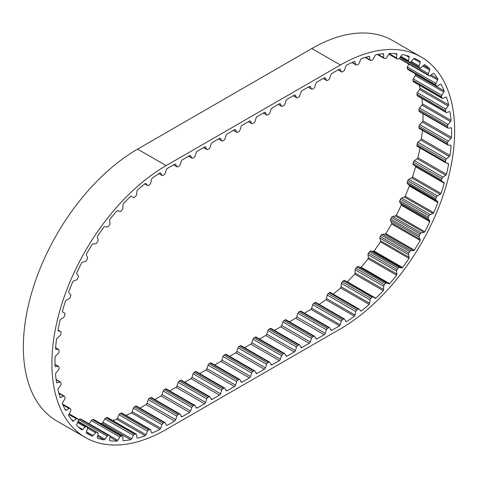 <?xml version="1.0" encoding="UTF-8"?>
<svg xmlns="http://www.w3.org/2000/svg" width="478" height="478" viewBox="0 0 478 478"><rect width="100%" height="100%" fill="white"/><g stroke="black" fill="none" stroke-linecap="round" stroke-linejoin="round"><path stroke-width="0.72" d="M167.031 425.45L174.631 421.058A1.613 0.932 120 0 0 175.671 419.696L176.83 416.153A1.613 0.932 -60 0 1 177.864 414.796L179.101 414.085A1.613 0.932 -60 0 1 179.907 414.002A1.613 0.932 -60 0 1 180.134 414.247L181.293 416.452A1.613 0.932 120 0 0 181.521 416.697A1.613 0.932 120 0 0 182.333 416.613L189.593 412.418A1.613 0.932 120 0 0 190.632 411.062L191.792 407.519A1.613 0.932 -60 0 1 192.825 406.157L194.056 405.446A1.613 0.932 -60 0 1 194.869 405.368A1.613 0.932 -60 0 1 195.096 405.613L196.255 407.812A1.613 0.932 120 0 0 196.482 408.057A1.613 0.932 120 0 0 197.289 407.979L204.554 403.785A1.613 0.932 120 0 0 205.588 402.422L206.747 398.879A1.613 0.932 -60 0 1 207.787 397.523L209.017 396.812A1.613 0.932 -60 0 1 209.824 396.728A1.613 0.932 -60 0 1 210.051 396.973L211.216 399.178A1.613 0.932 120 0 0 211.443 399.423A1.613 0.932 120 0 0 212.25 399.339L219.516 395.145A1.613 0.932 120 0 0 220.549 393.788L221.708 390.245A1.613 0.932 -60 0 1 222.748 388.883L223.979 388.172A1.613 0.932 -60 0 1 224.785 388.094A1.613 0.932 -60 0 1 225.013 388.333L226.172 390.538A1.613 0.932 120 0 0 226.405 390.783A1.613 0.932 120 0 0 227.211 390.705L234.471 386.511A1.613 0.932 120 0 0 235.511 385.149L236.67 381.605A1.613 0.932 -60 0 1 237.703 380.249L238.94 379.538A1.613 0.932 -60 0 1 239.747 379.454A1.613 0.932 -60 0 1 239.974 379.699L241.133 381.904A1.613 0.932 120 0 0 241.36 382.149A1.613 0.932 120 0 0 242.167 382.065L249.432 377.871A1.613 0.932 120 0 0 250.466 376.515L251.631 372.971A1.613 0.932 -60 0 1 252.665 371.609L253.896 370.898A1.613 0.932 -60 0 1 254.708 370.82A1.613 0.932 -60 0 1 254.935 371.059L256.094 373.264A1.613 0.932 120 0 0 256.322 373.509A1.613 0.932 120 0 0 257.128 373.432L264.394 369.237A1.613 0.932 120 0 0 265.427 367.875L266.587 364.332A1.613 0.932 -60 0 1 267.626 362.975L268.857 362.264A1.613 0.932 -60 0 1 269.664 362.181A1.613 0.932 -60 0 1 269.891 362.426L271.056 364.63A1.613 0.932 120 0 0 271.283 364.875A1.613 0.932 120 0 0 272.09 364.792L279.355 360.597A1.613 0.932 120 0 0 280.389 359.241L281.548 355.698A1.613 0.932 -60 0 1 282.582 354.335L283.818 353.624A1.613 0.932 -60 0 1 284.625 353.547A1.613 0.932 -60 0 1 284.852 353.786L286.011 355.99A1.613 0.932 120 0 0 286.238 356.235A1.613 0.932 120 0 0 287.051 356.158L294.311 351.963A1.613 0.932 120 0 0 295.35 350.601L296.509 347.058A1.613 0.932 -60 0 1 297.543 345.702L298.78 344.985A1.613 0.932 -60 0 1 299.587 344.907A1.613 0.932 -60 0 1 299.814 345.152L300.973 347.357A1.613 0.932 120 0 0 301.2 347.602A1.613 0.932 120 0 0 302.006 347.518L309.272 343.324A1.613 0.932 120 0 0 310.306 341.967L311.471 338.424A1.613 0.932 -60 0 1 312.504 337.062L313.735 336.351A1.613 0.932 -60 0 1 314.542 336.273A1.613 0.932 -60 0 1 314.775 336.512L315.934 338.717A1.613 0.932 120 0 0 316.161 338.962A1.613 0.932 120 0 0 316.968 338.884L324.233 334.69A1.613 0.932 120 0 0 325.267 333.327L326.426 329.784A1.613 0.932 -60 0 1 327.466 328.428L328.697 327.711A1.613 0.932 -60 0 1 329.503 327.633A1.613 0.932 -60 0 1 329.73 327.878L330.895 330.083A1.613 0.932 120 0 0 331.123 330.328A1.613 0.932 120 0 0 331.929 330.244L339.529 325.853A1.613 0.932 120 0 0 340.211 324.741L341.316 321.204A1.613 0.932 -60 0 1 342.332 319.824L343.568 319.077A1.613 0.932 -60 0 1 344.399 318.981A1.613 0.932 -60 0 1 344.614 319.202L345.833 321.341A1.613 0.932 120 0 0 346.054 321.563A1.613 0.932 120 0 0 346.538 321.616A157.262 90.796 120 0 0 354.461 316.203A1.613 0.932 120 0 0 355.046 315.056L355.799 311.566A1.613 0.932 -60 0 1 356.719 310.097L357.932 309.17A1.613 0.932 -60 0 1 358.924 308.973A1.613 0.932 -60 0 1 359.062 309.087L360.597 310.825A1.613 0.932 120 0 0 360.741 310.939A1.613 0.932 120 0 0 361.374 310.945A157.262 90.796 120 0 0 369.13 304.408A1.613 0.932 120 0 0 369.614 303.231L370.008 299.867A1.613 0.932 -60 0 1 370.809 298.332L371.986 297.238A1.613 0.932 -60 0 1 373.127 296.91A1.613 0.932 -60 0 1 373.169 296.94L374.997 298.248A1.613 0.932 120 0 0 375.045 298.278A1.613 0.932 120 0 0 375.828 298.206A157.262 90.796 120 0 0 383.278 290.666A1.613 0.932 120 0 0 383.655 289.489L383.679 286.304A1.613 0.932 -60 0 1 384.348 284.727L385.471 283.49A1.613 0.932 -60 0 1 386.684 282.988L388.775 283.842A1.613 0.932 120 0 0 389.648 283.645A157.262 90.796 120 0 0 396.656 275.232A1.613 0.932 120 0 0 396.913 274.073L396.567 271.128A1.613 0.932 -60 0 1 396.561 270.966A1.613 0.932 -60 0 1 397.093 269.538L398.138 268.182A1.613 0.932 -60 0 1 399.363 267.477L401.669 267.865A1.613 0.932 120 0 0 402.572 267.513A157.262 90.796 120 0 0 409.013 258.389A1.613 0.932 120 0 0 409.15 257.266L408.445 254.607A1.613 0.932 -60 0 1 408.403 254.29A1.613 0.932 -60 0 1 408.815 253.041L409.76 251.583A1.613 0.932 -60 0 1 410.978 250.699L413.464 250.609A1.613 0.932 120 0 0 414.378 250.108A157.262 90.796 120 0 0 420.126 240.428A1.613 0.932 120 0 0 420.144 239.364L419.087 237.046A1.613 0.932 -60 0 1 419.003 236.592A1.613 0.932 -60 0 1 419.302 235.529L420.132 233.999A1.613 0.932 -60 0 1 421.315 232.947L423.938 232.38A1.613 0.932 120 0 0 424.846 231.74A157.262 90.796 120 0 0 429.806 221.684A1.613 0.932 120 0 0 429.698 220.699L428.312 218.763A1.613 0.932 -60 0 1 428.157 218.189A1.613 0.932 -60 0 1 428.36 217.323L429.059 215.745A1.613 0.932 -60 0 1 430.194 214.538L432.901 213.511A1.613 0.932 120 0 0 433.785 212.746A157.262 90.796 120 0 0 437.866 202.499A1.613 0.932 120 0 0 437.639 201.608L435.948 200.085A1.613 0.932 -60 0 1 435.703 199.41A1.613 0.932 -60 0 1 435.828 198.74L436.39 197.151A1.613 0.932 -60 0 1 437.448 195.819L440.19 194.343A1.613 0.932 120 0 0 441.039 193.465A157.262 90.796 120 0 0 444.17 183.205A1.613 0.932 120 0 0 443.835 182.435A1.613 0.932 120 0 0 443.823 182.429L441.857 181.347A1.613 0.932 -60 0 1 441.845 181.341A1.613 0.932 -60 0 1 441.511 180.606A1.613 0.932 -60 0 1 441.576 180.134L441.983 178.551A1.613 0.932 -60 0 1 442.945 177.117L445.681 175.223A1.613 0.932 120 0 0 446.476 174.249A157.262 90.796 120 0 0 448.591 164.163A1.613 0.932 120 0 0 448.262 163.566A1.613 0.932 120 0 0 448.137 163.512L445.932 162.896A1.613 0.932 -60 0 1 445.807 162.843A1.613 0.932 -60 0 1 445.472 162.102A1.613 0.932 -60 0 1 445.49 161.827L445.741 160.285A1.613 0.932 -60 0 1 446.595 158.774L449.266 156.497A1.613 0.932 120 0 0 449.995 155.44A157.262 90.796 120 0 0 451.065 145.712A1.613 0.932 120 0 0 450.76 145.276A1.613 0.932 120 0 0 450.503 145.198L448.101 145.055A1.613 0.932 -60 0 1 447.844 144.983A1.613 0.932 -60 0 1 447.51 144.242A1.613 0.932 -60 0 1 447.51 144.153L447.593 142.683A1.613 0.932 -60 0 1 448.322 141.124L450.885 138.501A1.613 0.932 120 0 0 451.531 137.383A157.262 90.796 120 0 0 451.531 128.188A1.613 0.932 120 0 0 451.28 127.889A1.613 0.932 120 0 0 450.885 127.823L448.322 128.158A1.613 0.932 -60 0 1 447.928 128.086A1.613 0.932 -60 0 1 447.593 127.435L447.51 126.061A1.613 0.932 -60 0 1 448.101 124.477L450.503 121.561A1.613 0.932 120 0 0 451.065 120.402A157.262 90.796 120 0 0 449.995 111.906A1.613 0.932 120 0 0 449.804 111.733A1.613 0.932 120 0 0 449.266 111.697L446.595 112.497A1.613 0.932 -60 0 1 446.052 112.461A1.613 0.932 -60 0 1 445.741 111.972L445.49 110.723A1.613 0.932 -60 0 1 445.932 109.145L448.137 105.979A1.613 0.932 120 0 0 448.591 104.802A157.262 90.796 120 0 0 446.476 97.165A1.613 0.932 120 0 0 446.374 97.088A1.613 0.932 120 0 0 445.681 97.106L442.945 98.366A1.613 0.932 -60 0 1 442.252 98.39A1.613 0.932 -60 0 1 441.983 98.05L441.576 96.938A1.613 0.932 -60 0 1 441.857 95.397L443.823 92.045A1.613 0.932 120 0 0 444.17 90.868A157.262 90.796 120 0 0 441.039 84.224A1.613 0.932 120 0 0 440.19 84.325L437.448 86.016A1.613 0.932 -60 0 1 437.406 86.04A1.613 0.932 -60 0 1 436.599 86.124A1.613 0.932 -60 0 1 436.39 85.909L435.828 84.965A1.613 0.932 -60 0 1 435.948 83.483L437.639 80.005A1.613 0.932 120 0 0 437.866 78.852A157.262 90.796 120 0 0 433.785 73.319A1.613 0.932 120 0 0 432.901 73.576L430.194 75.673A1.613 0.932 -60 0 1 430.003 75.799A1.613 0.932 -60 0 1 429.19 75.883A1.613 0.932 -60 0 1 429.059 75.775L428.36 75.01A1.613 0.932 -60 0 1 428.312 73.618L429.698 70.081A1.613 0.932 120 0 0 429.806 68.975A157.262 90.796 120 0 0 424.846 64.644A1.613 0.932 120 0 0 423.938 65.056L421.315 67.517A1.613 0.932 -60 0 1 420.975 67.774A1.613 0.932 -60 0 1 420.168 67.858A1.613 0.932 -60 0 1 420.132 67.834L419.302 67.261A1.613 0.932 -60 0 1 419.087 65.988L420.144 62.451A1.613 0.932 120 0 0 420.126 61.405A157.262 90.796 120 0 0 419.033 60.754A157.262 90.796 120 0 0 414.378 58.364A1.613 0.932 120 0 0 413.464 58.919L410.978 61.704A1.613 0.932 -60 0 1 410.494 62.104A1.613 0.932 -60 0 1 409.76 62.224L408.815 61.853A1.613 0.932 -60 0 1 408.738 61.817A1.613 0.932 -60 0 1 408.445 60.718L409.15 57.246A1.613 0.932 120 0 0 409.013 56.285A157.262 90.796 120 0 0 402.572 54.588A1.613 0.932 120 0 0 401.669 55.281L399.363 58.328A1.613 0.932 -60 0 1 398.748 58.902A1.613 0.932 -60 0 1 398.138 59.045L397.093 58.89A1.613 0.932 -60 0 1 396.895 58.824A1.613 0.932 -60 0 1 396.567 57.91L396.913 54.57A1.613 0.932 120 0 0 396.656 53.703A157.262 90.796 120 0 0 389.648 53.387A1.613 0.932 120 0 0 388.775 54.199L386.684 57.462A1.613 0.932 -60 0 1 385.943 58.208A1.613 0.932 -60 0 1 385.471 58.364L384.348 58.424A1.613 0.932 -60 0 1 384.013 58.346A1.613 0.932 -60 0 1 383.679 57.617L383.655 54.462A1.613 0.932 120 0 0 383.32 53.733A1.613 0.932 120 0 0 383.278 53.715A157.262 90.796 120 0 0 375.828 54.779A1.613 0.932 120 0 0 374.997 55.699L373.169 59.117A1.613 0.932 -60 0 1 372.314 60.049A1.613 0.932 -60 0 1 371.986 60.186L370.809 60.455A1.613 0.932 -60 0 1 370.33 60.401A1.613 0.932 -60 0 1 370.008 59.846L369.614 56.93A1.613 0.932 120 0 0 369.291 56.374A1.613 0.932 120 0 0 369.13 56.314A157.262 90.796 120 0 0 361.374 58.734A1.613 0.932 120 0 0 360.597 59.75L359.062 63.263A1.613 0.932 -60 0 1 358.118 64.387A1.613 0.932 -60 0 1 357.932 64.476L356.719 64.954A1.613 0.932 -60 0 1 356.092 64.948A1.613 0.932 -60 0 1 355.799 64.548L355.046 61.931A1.613 0.932 120 0 0 354.754 61.531A1.613 0.932 120 0 0 354.461 61.453A157.262 90.796 120 0 0 346.538 65.193A1.613 0.932 120 0 0 345.833 66.275L344.614 69.824A1.613 0.932 -60 0 1 343.592 71.15A1.613 0.932 -60 0 1 343.568 71.162L342.332 71.843A1.613 0.932 -60 0 1 341.555 71.903A1.613 0.932 -60 0 1 341.316 71.64L340.211 69.37A1.613 0.932 120 0 0 339.972 69.107A1.613 0.932 120 0 0 339.529 69.041L331.929 73.433A1.613 0.932 120 0 0 330.895 74.789L329.73 78.338A1.613 0.932 -60 0 1 328.697 79.695L327.466 80.406A1.613 0.932 -60 0 1 326.653 80.489A1.613 0.932 -60 0 1 326.426 80.244L325.267 78.039A1.613 0.932 120 0 0 325.04 77.794A1.613 0.932 120 0 0 324.233 77.878L316.968 82.067A1.613 0.932 120 0 0 315.934 83.429L314.775 86.972A1.613 0.932 -60 0 1 313.735 88.334L312.504 89.045A1.613 0.932 -60 0 1 311.698 89.123A1.613 0.932 -60 0 1 311.471 88.878L310.306 86.673A1.613 0.932 120 0 0 310.079 86.434A1.613 0.932 120 0 0 309.272 86.512L302.006 90.706A1.613 0.932 120 0 0 300.973 92.063L299.814 95.612A1.613 0.932 -60 0 1 298.78 96.968L297.543 97.679A1.613 0.932 -60 0 1 296.736 97.763A1.613 0.932 -60 0 1 296.509 97.518L295.35 95.313A1.613 0.932 120 0 0 295.123 95.068A1.613 0.932 120 0 0 294.311 95.152L287.051 99.34A1.613 0.932 120 0 0 286.011 100.703L284.852 104.246A1.613 0.932 -60 0 1 283.818 105.608L282.582 106.319A1.613 0.932 -60 0 1 281.775 106.397A1.613 0.932 -60 0 1 281.548 106.152L280.389 103.953A1.613 0.932 120 0 0 280.162 103.708A1.613 0.932 120 0 0 279.355 103.786L272.09 107.98A1.613 0.932 120 0 0 271.056 109.343L269.891 112.886A1.613 0.932 -60 0 1 268.857 114.242L267.626 114.953A1.613 0.932 -60 0 1 266.82 115.037A1.613 0.932 -60 0 1 266.587 114.792L265.427 112.587A1.613 0.932 120 0 0 265.2 112.342A1.613 0.932 120 0 0 264.394 112.426L257.128 116.614A1.613 0.932 120 0 0 256.094 117.976L254.935 121.52A1.613 0.932 -60 0 1 253.896 122.882L252.665 123.593A1.613 0.932 -60 0 1 251.858 123.671A1.613 0.932 -60 0 1 251.631 123.426L250.466 121.227A1.613 0.932 120 0 0 250.239 120.982A1.613 0.932 120 0 0 249.432 121.059L242.167 125.254A1.613 0.932 120 0 0 241.133 126.616L239.974 130.159A1.613 0.932 -60 0 1 238.94 131.516L237.703 132.227A1.613 0.932 -60 0 1 236.897 132.31A1.613 0.932 -60 0 1 236.67 132.065L235.511 129.861A1.613 0.932 120 0 0 235.284 129.616A1.613 0.932 120 0 0 234.471 129.699L227.211 133.894A1.613 0.932 120 0 0 226.172 135.25L225.013 138.793A1.613 0.932 -60 0 1 223.979 140.156L222.748 140.867A1.613 0.932 -60 0 1 221.935 140.944A1.613 0.932 -60 0 1 221.708 140.699L220.549 138.501A1.613 0.932 120 0 0 220.322 138.256A1.613 0.932 120 0 0 219.516 138.333L212.25 142.528A1.613 0.932 120 0 0 211.216 143.89L210.051 147.433A1.613 0.932 -60 0 1 209.017 148.789L207.787 149.5A1.613 0.932 -60 0 1 206.98 149.584A1.613 0.932 -60 0 1 206.747 149.339L205.588 147.134A1.613 0.932 120 0 0 205.361 146.889A1.613 0.932 120 0 0 204.554 146.973L197.289 151.168A1.613 0.932 120 0 0 196.255 152.524L195.096 156.067A1.613 0.932 -60 0 1 194.056 157.429L192.825 158.14A1.613 0.932 -60 0 1 192.019 158.218A1.613 0.932 -60 0 1 191.792 157.973L190.632 155.774A1.613 0.932 120 0 0 190.399 155.529A1.613 0.932 120 0 0 189.593 155.607L182.333 159.801A1.613 0.932 120 0 0 181.293 161.164L180.134 164.707A1.613 0.932 -60 0 1 179.101 166.063L177.864 166.774A1.613 0.932 -60 0 1 177.057 166.858A1.613 0.932 -60 0 1 176.83 166.613L175.671 164.408A1.613 0.932 120 0 0 175.444 164.163A1.613 0.932 120 0 0 174.631 164.247L167.031 168.632A1.613 0.932 120 0 0 166.35 169.75L165.251 173.287A1.613 0.932 -60 0 1 164.229 174.667L162.998 175.414A1.613 0.932 -60 0 1 162.968 175.432A1.613 0.932 -60 0 1 162.161 175.51A1.613 0.932 -60 0 1 161.946 175.289L160.728 173.15A1.613 0.932 120 0 0 160.512 172.928A1.613 0.932 120 0 0 160.028 172.875A157.262 90.796 120 0 0 152.1 178.288A1.613 0.932 120 0 0 151.52 179.435L150.761 182.919A1.613 0.932 -60 0 1 149.847 184.394L148.628 185.321A1.613 0.932 -60 0 1 148.449 185.44A1.613 0.932 -60 0 1 147.642 185.518A1.613 0.932 -60 0 1 147.499 185.404L145.963 183.666A1.613 0.932 120 0 0 145.826 183.552A1.613 0.932 120 0 0 145.192 183.546A157.262 90.796 120 0 0 137.431 190.083A1.613 0.932 120 0 0 136.947 191.26L136.559 194.624A1.613 0.932 -60 0 1 135.758 196.159L134.575 197.253A1.613 0.932 -60 0 1 134.246 197.498A1.613 0.932 -60 0 1 133.44 197.581A1.613 0.932 -60 0 1 133.392 197.551L131.564 196.243A1.613 0.932 120 0 0 131.522 196.213A1.613 0.932 120 0 0 130.733 196.285A157.262 90.796 120 0 0 123.282 203.825A1.613 0.932 120 0 0 122.912 205.002L122.882 208.187A1.613 0.932 -60 0 1 122.213 209.764L121.095 211.001A1.613 0.932 -60 0 1 120.617 211.39A1.613 0.932 -60 0 1 119.876 211.503L117.791 210.649A1.613 0.932 120 0 0 116.913 210.846A157.262 90.796 120 0 0 109.91 219.259A1.613 0.932 120 0 0 109.653 220.418L109.994 223.363A1.613 0.932 -60 0 1 109.468 224.947L108.428 226.309A1.613 0.932 -60 0 1 107.819 226.865A1.613 0.932 -60 0 1 107.197 227.014L104.891 226.626A1.613 0.932 120 0 0 103.989 226.978A157.262 90.796 120 0 0 97.548 236.102A1.613 0.932 120 0 0 97.41 237.225L98.121 239.884A1.613 0.932 -60 0 1 97.745 241.45L96.801 242.908A1.613 0.932 -60 0 1 96.072 243.637A1.613 0.932 -60 0 1 95.582 243.792L93.096 243.882A1.613 0.932 120 0 0 92.182 244.383A157.262 90.796 120 0 0 86.434 254.063A1.613 0.932 120 0 0 86.416 255.127L87.474 257.445A1.613 0.932 -60 0 1 87.265 258.962L86.428 260.492A1.613 0.932 -60 0 1 85.586 261.406A1.613 0.932 -60 0 1 85.245 261.544L82.628 262.111A1.613 0.932 120 0 0 81.714 262.751A157.262 90.796 120 0 0 76.755 272.807A1.613 0.932 120 0 0 76.862 273.792L78.249 275.728A1.613 0.932 -60 0 1 78.201 277.168L77.502 278.746A1.613 0.932 -60 0 1 76.564 279.857A1.613 0.932 -60 0 1 76.372 279.947L73.66 280.98A1.613 0.932 120 0 0 72.776 281.745A157.262 90.796 120 0 0 68.695 291.992A1.613 0.932 120 0 0 68.922 292.883L70.613 294.406A1.613 0.932 -60 0 1 70.732 295.751L70.176 297.34A1.613 0.932 -60 0 1 69.155 298.648A1.613 0.932 -60 0 1 69.119 298.672L66.37 300.148A1.613 0.932 120 0 0 65.522 301.026A157.262 90.796 120 0 0 62.397 311.286A1.613 0.932 120 0 0 62.732 312.056A1.613 0.932 120 0 0 62.738 312.062L64.709 313.144A1.613 0.932 -60 0 1 64.715 313.15A1.613 0.932 -60 0 1 64.99 314.357L64.578 315.94A1.613 0.932 -60 0 1 63.616 317.374L60.885 319.268A1.613 0.932 120 0 0 60.085 320.242A157.262 90.796 120 0 0 57.969 330.328A1.613 0.932 120 0 0 58.298 330.925A1.613 0.932 120 0 0 58.424 330.979L60.628 331.595A1.613 0.932 -60 0 1 60.76 331.648A1.613 0.932 -60 0 1 61.07 332.664L60.825 334.206A1.613 0.932 -60 0 1 59.971 335.717L57.3 337.994A1.613 0.932 120 0 0 56.565 339.051A157.262 90.796 120 0 0 55.502 348.779A1.613 0.932 120 0 0 55.801 349.215A1.613 0.932 120 0 0 56.057 349.293L58.465 349.436A1.613 0.932 -60 0 1 58.722 349.508A1.613 0.932 -60 0 1 59.051 350.338L58.967 351.808A1.613 0.932 -60 0 1 58.238 353.367L55.681 355.99A1.613 0.932 120 0 0 55.03 357.108A157.262 90.796 120 0 0 55.03 366.303A1.613 0.932 120 0 0 55.287 366.602A1.613 0.932 120 0 0 55.681 366.668L58.238 366.333A1.613 0.932 -60 0 1 58.639 366.405A1.613 0.932 -60 0 1 58.967 367.056L59.051 368.43A1.613 0.932 -60 0 1 58.465 370.014L56.057 372.93A1.613 0.932 120 0 0 55.502 374.089A157.262 90.796 120 0 0 56.565 382.585A1.613 0.932 120 0 0 56.757 382.759A1.613 0.932 120 0 0 57.3 382.794L59.971 381.994A1.613 0.932 -60 0 1 60.509 382.03A1.613 0.932 -60 0 1 60.825 382.52L61.07 383.768A1.613 0.932 -60 0 1 60.628 385.346L58.424 388.506A1.613 0.932 120 0 0 57.969 389.69A157.262 90.796 120 0 0 60.085 397.326A1.613 0.932 120 0 0 60.192 397.403A1.613 0.932 120 0 0 60.885 397.385L63.616 396.125A1.613 0.932 -60 0 1 64.309 396.101A1.613 0.932 -60 0 1 64.578 396.441L64.99 397.553A1.613 0.932 -60 0 1 64.709 399.094L62.738 402.446A1.613 0.932 120 0 0 62.397 403.587A1.613 0.932 120 0 0 62.397 403.617A157.262 90.796 120 0 0 65.522 410.267A1.613 0.932 120 0 0 66.37 410.166L69.119 408.475A1.613 0.932 -60 0 1 69.961 408.367A1.613 0.932 -60 0 1 70.176 408.582L70.732 409.526A1.613 0.932 -60 0 1 70.613 411.008L68.922 414.48A1.613 0.932 120 0 0 68.683 415.436A1.613 0.932 120 0 0 68.695 415.633A157.262 90.796 120 0 0 72.776 421.172A1.613 0.932 120 0 0 73.66 420.915L76.372 418.818A1.613 0.932 -60 0 1 77.37 418.609A1.613 0.932 -60 0 1 77.502 418.716L78.201 419.481A1.613 0.932 -60 0 1 78.249 420.873L76.862 424.41A1.613 0.932 120 0 0 76.707 425.163A1.613 0.932 120 0 0 76.755 425.516A157.262 90.796 120 0 0 81.714 429.847A1.613 0.932 120 0 0 82.628 429.435L85.245 426.974A1.613 0.932 -60 0 1 86.393 426.633A1.613 0.932 -60 0 1 86.428 426.657L87.265 427.23A1.613 0.932 -60 0 1 87.474 428.503L86.416 432.04A1.613 0.932 120 0 0 86.333 432.602A1.613 0.932 120 0 0 86.434 433.086A157.262 90.796 120 0 0 87.528 433.737A157.262 90.796 120 0 0 92.182 436.127A1.613 0.932 120 0 0 93.096 435.572L95.582 432.787A1.613 0.932 -60 0 1 96.801 432.267L97.745 432.638A1.613 0.932 -60 0 1 97.823 432.674A1.613 0.932 -60 0 1 98.121 433.773L97.41 437.245A1.613 0.932 120 0 0 97.375 437.603A1.613 0.932 120 0 0 97.548 438.207A157.262 90.796 120 0 0 103.989 439.903A1.613 0.932 120 0 0 104.891 439.21L107.197 436.157A1.613 0.932 -60 0 1 108.428 435.446L109.468 435.601A1.613 0.932 -60 0 1 109.671 435.667A1.613 0.932 -60 0 1 109.994 436.575L109.653 439.921A1.613 0.932 120 0 0 109.641 440.095A1.613 0.932 120 0 0 109.91 440.788A157.262 90.796 120 0 0 116.913 441.104A1.613 0.932 120 0 0 117.791 440.292L119.876 437.023A1.613 0.932 -60 0 1 121.095 436.127L122.213 436.067A1.613 0.932 -60 0 1 122.547 436.145A1.613 0.932 -60 0 1 122.882 436.874L122.912 440.029A1.613 0.932 120 0 0 123.246 440.758A1.613 0.932 120 0 0 123.282 440.776A157.262 90.796 120 0 0 130.733 439.712A1.613 0.932 120 0 0 131.564 438.792L133.392 435.374A1.613 0.932 -60 0 1 134.575 434.305L135.758 434.036A1.613 0.932 -60 0 1 136.236 434.09A1.613 0.932 -60 0 1 136.559 434.645L136.947 437.561A1.613 0.932 120 0 0 137.27 438.117A1.613 0.932 120 0 0 137.431 438.177A157.262 90.796 120 0 0 145.192 435.751A1.613 0.932 120 0 0 145.963 434.741L147.499 431.228A1.613 0.932 -60 0 1 148.628 430.015L149.847 429.537A1.613 0.932 -60 0 1 150.474 429.543A1.613 0.932 -60 0 1 150.761 429.943L151.52 432.56A1.613 0.932 120 0 0 151.807 432.96A1.613 0.932 120 0 0 152.1 433.038A157.262 90.796 120 0 0 160.028 429.298A1.613 0.932 120 0 0 160.728 428.21L161.946 424.667A1.613 0.932 -60 0 1 162.998 423.329L164.229 422.648A1.613 0.932 -60 0 1 165.012 422.588A1.613 0.932 -60 0 1 165.251 422.851L166.35 425.121A1.613 0.932 120 0 0 166.589 425.384A1.613 0.932 120 0 0 167.031 425.45L166.308 425.032M419.535 128.564A1.613 0.932 -60 0 1 419.278 128.492A1.613 0.932 -60 0 1 418.943 127.751A1.613 0.932 -60 0 1 418.949 127.662L419.033 126.192A1.613 0.932 -60 0 1 419.762 124.633L422.319 122.01A1.613 0.932 120 0 0 422.97 120.892A157.262 90.796 120 0 0 423.018 113.71M417.372 146.405A1.613 0.932 -60 0 1 417.24 146.352A1.613 0.932 -60 0 1 416.906 145.611A1.613 0.932 -60 0 1 416.93 145.336L417.175 143.794A1.613 0.932 -60 0 1 418.029 142.283L420.7 140.006A1.613 0.932 120 0 0 421.435 138.949A157.262 90.796 120 0 0 422.409 130.297M441.833 181.335L413.291 164.856A1.613 0.932 -60 0 1 413.285 164.85A1.613 0.932 -60 0 1 412.95 164.115A1.613 0.932 -60 0 1 413.01 163.643L413.422 162.06A1.613 0.932 -60 0 1 414.384 160.626L417.115 158.732A1.613 0.932 120 0 0 417.915 157.758A157.262 90.796 120 0 0 419.983 147.935M433.785 212.746L405.225 196.255A157.262 90.796 120 0 0 409.305 186.008A1.613 0.932 120 0 0 409.078 185.117L407.387 183.594A1.613 0.932 -60 0 1 407.142 182.925A1.613 0.932 -60 0 1 407.268 182.249L407.824 180.66A1.613 0.932 -60 0 1 408.881 179.328L411.63 177.852A1.613 0.932 120 0 0 412.478 176.974A157.262 90.796 120 0 0 415.603 166.714L444.17 183.205M424.846 231.74L396.286 215.249A157.262 90.796 120 0 0 401.245 205.193A1.613 0.932 120 0 0 401.138 204.208L399.751 202.272A1.613 0.932 -60 0 1 399.596 201.698A1.613 0.932 -60 0 1 399.799 200.832L400.498 199.254A1.613 0.932 -60 0 1 401.628 198.053L404.34 197.02A1.613 0.932 120 0 0 405.225 196.255M414.378 250.108L385.818 233.617A157.262 90.796 120 0 0 391.566 223.937A1.613 0.932 120 0 0 391.584 222.873L390.526 220.555A1.613 0.932 -60 0 1 390.436 220.101A1.613 0.932 -60 0 1 390.735 219.038L391.572 217.508A1.613 0.932 -60 0 1 392.755 216.456L395.372 215.889A1.613 0.932 120 0 0 396.286 215.249M402.572 267.513L374.011 251.022A157.262 90.796 120 0 0 380.452 241.898A1.613 0.932 120 0 0 380.59 240.775L379.879 238.116A1.613 0.932 -60 0 1 379.843 237.799A1.613 0.932 -60 0 1 380.255 236.55L381.199 235.092A1.613 0.932 -60 0 1 382.418 234.208L384.904 234.118A1.613 0.932 120 0 0 385.818 233.617M389.648 283.645L361.087 267.154A157.262 90.796 120 0 0 368.09 258.741A1.613 0.932 120 0 0 368.347 257.582L368.006 254.637A1.613 0.932 -60 0 1 367.994 254.475A1.613 0.932 -60 0 1 368.532 253.053L369.572 251.691A1.613 0.932 -60 0 1 370.803 250.986L373.109 251.374A1.613 0.932 120 0 0 374.011 251.022M234.471 386.511L205.91 370.02L199.696 373.605M219.516 395.145L190.949 378.66L184.735 382.245M204.554 403.785L175.994 387.294L169.78 390.879M189.593 412.418L161.032 395.933L154.818 399.518M174.631 421.058L146.071 404.567L139.935 408.11M112.784 420.55A157.262 90.796 120 0 0 116.626 419.266L145.192 435.751M100.643 423.496A157.262 90.796 120 0 0 102.172 423.221L130.733 439.712M109.94 437.077L116.913 441.104M97.62 436.223L103.989 439.903M86.339 432.751L92.182 436.127M420.126 61.405L417.921 60.126M429.806 68.975L423.592 65.384M437.866 78.852L431.114 74.956M444.17 90.868L415.603 74.383A157.262 90.796 120 0 0 415.394 73.881M448.591 104.802L420.031 88.311A157.262 90.796 120 0 0 419.218 85.09M451.065 120.402L422.498 103.911A157.262 90.796 120 0 0 421.895 98.516M449.559 111.655L449.995 111.906M451.531 137.383L422.97 120.892M450.891 127.823L451.531 128.188M449.995 155.44L421.435 138.949M450.133 145.175L451.065 145.712M446.476 174.249L417.915 157.758M446.828 163.147L448.591 164.163M441.039 193.465L412.478 176.974M409.305 186.008L437.866 202.499M401.245 205.193L429.806 221.684M391.566 223.937L420.126 240.428M380.452 241.898L409.013 258.389M368.09 258.741L396.656 275.232M375.828 298.206L347.267 281.715A157.262 90.796 120 0 0 354.718 274.175L383.278 290.666M361.374 310.945L360.012 310.156M333.214 294.125A157.262 90.796 120 0 0 340.569 287.917L369.13 304.408M346.538 321.616L345.725 321.15M319.119 304.384A157.262 90.796 120 0 0 325.9 299.712L354.461 316.203M324.233 334.69L295.667 318.199L289.459 321.784M309.272 343.324L280.711 326.833L274.497 330.423M294.311 351.963L265.75 335.472L259.536 339.057M279.355 360.597L250.789 344.106L244.575 347.697M264.394 369.237L235.833 352.746L229.619 356.331M249.432 377.871L220.872 361.386L214.658 364.971M421.184 57.019L392.623 40.528A161.576 93.288 120 0 0 311.841 48.535L137.598 149.13A161.576 93.288 120 0 0 32.044 291.508A161.576 93.288 120 0 0 56.816 420.981L85.377 437.472A161.576 93.288 120 0 0 166.159 429.465L340.402 328.87A161.576 93.288 120 0 0 445.956 186.492A161.576 93.288 120 0 0 421.184 57.019A161.576 93.288 120 0 0 340.402 65.02L166.159 165.621A161.576 93.288 120 0 0 60.61 307.999A161.576 93.288 120 0 0 85.377 437.472M339.529 325.853L310.969 309.368L304.414 313.15M152.1 433.038L151.598 432.751M126.043 415.436A157.262 90.796 120 0 0 131.462 412.807L160.028 429.298M146.071 404.567A1.613 0.932 120 0 0 147.105 403.211L148.27 399.662A1.613 0.932 -60 0 1 149.303 398.305L150.534 397.594A1.613 0.932 -60 0 1 151.347 397.511L179.907 414.002M161.032 395.933A1.613 0.932 120 0 0 162.066 394.571L163.225 391.028A1.613 0.932 -60 0 1 164.265 389.666L165.496 388.955A1.613 0.932 -60 0 1 166.302 388.877L194.869 405.368M175.994 387.294A1.613 0.932 120 0 0 177.027 385.937L178.186 382.388A1.613 0.932 -60 0 1 179.22 381.032L180.457 380.321A1.613 0.932 -60 0 1 181.264 380.237L209.824 396.728M190.949 378.66A1.613 0.932 120 0 0 191.989 377.297L193.148 373.754A1.613 0.932 -60 0 1 194.182 372.392L195.418 371.681A1.613 0.932 -60 0 1 196.225 371.603L224.785 388.094M205.91 370.02A1.613 0.932 120 0 0 206.944 368.658L208.109 365.114A1.613 0.932 -60 0 1 209.143 363.758L210.374 363.047A1.613 0.932 -60 0 1 211.18 362.963L239.747 379.454M220.872 361.386A1.613 0.932 120 0 0 221.906 360.024L223.065 356.48A1.613 0.932 -60 0 1 224.104 355.118L225.335 354.407A1.613 0.932 -60 0 1 226.142 354.329L254.708 370.82M235.833 352.746A1.613 0.932 120 0 0 236.867 351.384L238.026 347.841A1.613 0.932 -60 0 1 239.06 346.484L240.297 345.773A1.613 0.932 -60 0 1 241.103 345.69L269.664 362.181M250.789 344.106A1.613 0.932 120 0 0 251.828 342.75L252.987 339.207A1.613 0.932 -60 0 1 254.021 337.844L255.252 337.133A1.613 0.932 -60 0 1 256.065 337.056L284.625 353.547M265.75 335.472A1.613 0.932 120 0 0 266.784 334.11L267.949 330.567A1.613 0.932 -60 0 1 268.983 329.211L270.213 328.5A1.613 0.932 -60 0 1 271.02 328.416L299.587 344.907M280.711 326.833A1.613 0.932 120 0 0 281.745 325.476L282.904 321.933A1.613 0.932 -60 0 1 283.944 320.571L285.175 319.86A1.613 0.932 -60 0 1 285.981 319.782L314.542 336.273M295.667 318.199A1.613 0.932 120 0 0 296.707 316.836L297.866 313.293A1.613 0.932 -60 0 1 298.899 311.937L300.136 311.226A1.613 0.932 -60 0 1 300.943 311.142L329.503 327.633M310.969 309.368A1.613 0.932 120 0 0 311.65 308.25L312.749 304.713A1.613 0.932 -60 0 1 313.771 303.333L315.002 302.586A1.613 0.932 -60 0 1 315.839 302.49L344.399 318.981M325.9 299.712A1.613 0.932 120 0 0 326.48 298.565L327.239 295.081A1.613 0.932 -60 0 1 328.153 293.606L329.372 292.679A1.613 0.932 -60 0 1 330.358 292.482A1.613 0.932 -60 0 1 330.501 292.596M340.569 287.917A1.613 0.932 120 0 0 341.053 286.74L341.441 283.376A1.613 0.932 -60 0 1 342.242 281.841L343.425 280.747A1.613 0.932 -60 0 1 344.56 280.419A1.613 0.932 -60 0 1 344.608 280.449L373.079 296.886M354.718 274.175A1.613 0.932 120 0 0 355.088 272.998L355.118 269.813A1.613 0.932 -60 0 1 355.787 268.236L356.905 266.999A1.613 0.932 -60 0 1 358.124 266.497L360.209 267.351A1.613 0.932 120 0 0 361.087 267.154M415.603 166.714A1.613 0.932 120 0 0 415.442 166.099M447.928 128.086L419.361 111.595A1.613 0.932 -60 0 1 419.033 110.944L418.949 109.57A1.613 0.932 -60 0 1 419.535 107.986L421.943 105.07A1.613 0.932 120 0 0 422.498 103.911M446.052 112.461L417.491 95.97A1.613 0.932 -60 0 1 417.175 95.481L416.93 94.232A1.613 0.932 -60 0 1 417.372 92.654L419.576 89.494A1.613 0.932 120 0 0 420.031 88.311M442.252 98.39L413.691 81.899A1.613 0.932 -60 0 1 413.422 81.559L413.01 80.447A1.613 0.932 -60 0 1 413.291 78.906L415.263 75.554A1.613 0.932 120 0 0 415.603 74.383M436.599 86.124L408.039 69.633A1.613 0.932 -60 0 1 407.824 69.418L407.268 68.474A1.613 0.932 -60 0 1 407.387 66.992L408.792 64.106M400.785 59.451A1.613 0.932 -60 0 1 400.63 59.392A1.613 0.932 -60 0 1 400.498 59.284L399.799 58.519A1.613 0.932 -60 0 1 399.602 58.017M78.398 419.983L78.637 419.672A1.613 0.932 -60 0 1 79.862 418.955L80.907 419.11A1.613 0.932 -60 0 1 81.105 419.176A1.613 0.932 -60 0 1 81.266 419.314M89.195 423.849A1.613 0.932 120 0 0 89.225 423.801L91.316 420.538A1.613 0.932 -60 0 1 92.529 419.636L93.652 419.576A1.613 0.932 -60 0 1 93.987 419.654L122.547 436.145M102.172 423.221A1.613 0.932 120 0 0 103.003 422.301L104.831 418.883A1.613 0.932 -60 0 1 106.014 417.814L107.192 417.545A1.613 0.932 -60 0 1 107.669 417.599L136.236 434.09M116.626 419.266A1.613 0.932 120 0 0 117.403 418.25L118.938 414.737A1.613 0.932 -60 0 1 120.068 413.524L121.281 413.046A1.613 0.932 -60 0 1 121.908 413.052L150.474 429.543M131.462 412.807A1.613 0.932 120 0 0 132.167 411.725L133.386 408.176A1.613 0.932 -60 0 1 134.432 406.838L135.668 406.157A1.613 0.932 -60 0 1 136.445 406.097L165.012 422.588M435.948 200.085L407.387 183.594M428.312 218.763L399.751 202.272M419.087 237.046L390.526 220.555M408.445 254.607L379.879 238.116M396.567 271.128L368.006 254.637M227.211 390.705L225.843 389.917M212.25 399.339L210.888 398.556M197.289 407.979L195.926 407.19M182.333 416.613L180.965 415.83M316.968 338.884L315.605 338.095M302.006 347.518L300.644 346.729M287.051 356.158L285.683 355.369M272.09 364.792L270.727 364.003M257.128 373.432L255.766 372.643M242.167 382.065L240.804 381.277M166.159 165.621L137.598 149.13M340.402 65.02L311.841 48.535M331.929 330.244L330.567 329.456M250.466 376.515L221.906 360.024M251.631 372.971L223.065 356.48M252.665 371.609L224.104 355.118M253.896 370.898L225.335 354.407M265.427 367.875L236.867 351.384M266.587 364.332L238.026 347.841M267.626 362.975L239.06 346.484M268.857 362.264L240.297 345.773M280.389 359.241L251.828 342.75M281.548 355.698L252.987 339.207M282.582 354.335L254.021 337.844M283.818 353.624L255.252 337.133M295.35 350.601L266.784 334.11M296.509 347.058L267.949 330.567M297.543 345.702L268.983 329.211M298.78 344.985L270.213 328.5M310.306 341.967L281.745 325.476M311.471 338.424L282.904 321.933M312.504 337.062L283.944 320.571M313.735 336.351L285.175 319.86M325.267 333.327L296.707 316.836M326.426 329.784L297.866 313.293M327.466 328.428L298.899 311.937M328.697 327.711L300.136 311.226M340.211 324.741L311.65 308.25M341.316 321.204L312.749 304.713M342.332 319.824L313.771 303.333M343.568 319.077L315.002 302.586M355.046 315.056L326.48 298.565M355.799 311.566L327.239 295.081M356.719 310.097L328.153 293.606M357.932 309.17L329.372 292.679M369.614 303.231L341.053 286.74M370.008 299.867L341.441 283.376M370.809 298.332L342.242 281.841M371.986 297.238L343.425 280.747M383.655 289.489L355.088 272.998M383.679 286.304L355.118 269.813M384.348 284.727L355.787 268.236M385.471 283.49L356.905 266.999M386.684 282.988L358.124 266.497M388.775 283.842L360.209 267.351M396.913 274.073L368.347 257.582M397.093 269.538L368.532 253.053M398.138 268.182L369.572 251.691M399.363 267.477L370.803 250.986M401.669 267.865L373.109 251.374M409.15 257.266L380.59 240.775M408.815 253.041L380.255 236.55M409.76 251.583L381.199 235.092M410.978 250.699L382.418 234.208M413.464 250.609L384.904 234.118M420.144 239.364L391.584 222.873M419.302 235.529L390.735 219.038M420.132 233.999L391.572 217.508M421.315 232.947L392.755 216.456M423.938 232.38L395.372 215.889M429.698 220.699L401.138 204.208M428.36 217.323L399.799 200.832M429.059 215.745L400.498 199.254M430.194 214.538L401.628 198.053M432.901 213.511L404.34 197.02M437.639 201.608L409.078 185.117M435.828 198.74L407.268 182.249M436.39 197.151L407.824 180.66M437.448 195.819L408.881 179.328M440.19 194.343L411.63 177.852M441.576 180.134L413.01 163.643M441.983 178.551L413.422 162.06M442.945 177.117L414.384 160.626M445.681 175.223L417.115 158.732M445.49 161.827L416.93 145.336M445.741 160.285L417.175 143.794M446.595 158.774L418.029 142.283M449.266 156.497L420.7 140.006M447.51 144.153L418.949 127.662M447.593 142.683L419.033 126.192M448.322 141.124L419.762 124.633M450.885 138.501L422.319 122.01M447.593 127.435L419.033 110.944M447.51 126.061L418.949 109.57M448.101 124.477L419.535 107.986M450.503 121.561L421.943 105.07M445.741 111.972L417.175 95.481M445.49 110.723L416.93 94.232M445.932 109.145L417.372 92.654M448.137 105.979L419.576 89.494M441.983 98.05L413.422 81.559M441.576 96.938L413.01 80.447M441.857 95.397L413.291 78.906M443.823 92.045L415.263 75.554M436.39 85.909L407.824 69.418M435.828 84.965L407.268 68.474M435.948 83.483L407.387 66.992M437.639 80.005L430.164 75.691M429.059 75.775L400.498 59.284M428.36 75.01L399.799 58.519M428.312 73.618L400.116 57.342M429.698 70.081L422.815 66.107M420.132 67.834L410.345 62.182L420.168 67.858M419.302 67.261L410.429 62.14M419.087 65.988L411.211 61.441M420.144 62.451L413.673 58.716M408.672 61.776L400.379 56.984M408.445 60.718L400.869 56.344M409.15 57.246L405.876 55.358M396.567 57.91L389.217 53.667M396.913 54.57L395.192 53.578M383.679 57.617L378.074 54.384M383.655 54.462L382.496 53.793M370.008 59.846L365.634 57.318M369.614 56.93L368.729 56.422M355.799 64.548L352.184 62.457M355.046 61.931L354.323 61.513M341.316 71.64L338.173 69.824M340.211 69.37L339.625 69.029M326.426 80.244L323.277 78.428M325.267 78.039L324.717 77.723M311.471 88.878L308.322 87.062M310.306 86.673L309.756 86.357M296.509 97.518L293.361 95.702M295.35 95.313L294.795 94.997M281.548 106.152L278.399 104.335M280.389 103.953L279.833 103.63M266.587 114.792L263.438 112.975M265.427 112.587L264.878 112.27M251.631 123.426L248.482 121.609M250.466 121.227L249.916 120.904M236.67 132.065L233.521 130.249M235.511 129.861L234.955 129.544M221.708 140.699L218.56 138.883M220.549 138.501L219.994 138.178M206.747 149.339L203.604 147.523M205.588 147.134L205.038 146.818M191.792 157.973L188.643 156.157M190.632 155.774L190.077 155.452M176.83 166.613L173.681 164.796M175.671 164.408L175.115 164.091M161.946 175.289L158.959 173.562M160.728 173.15L160.208 172.851M147.499 185.404L144.81 183.851M145.963 183.666L145.659 183.492M64.709 313.144L62.558 311.901L64.715 313.15M60.628 331.595L58.017 330.083M56.057 349.293L55.609 349.03M58.465 349.436L55.585 347.769M55.681 366.668L55.03 366.291M58.238 366.333L54.982 364.451M57.3 382.794L56.529 382.352M59.971 381.994L56.147 379.783M60.885 397.385L59.929 396.83M63.616 396.125L58.913 393.412M66.37 410.166L65.08 409.419M69.119 408.475L62.941 404.908M73.66 420.915L71.622 419.738M76.372 418.818L68.91 414.51M82.628 429.435L78.171 426.866M85.245 426.974L77.591 422.552M86.357 426.615L77.908 421.739L86.393 426.633M93.096 435.572L86.5 431.759M95.582 432.787L87.552 428.151M96.801 432.267L78.028 421.429M97.745 432.638L78.087 421.285M104.891 439.21L97.841 435.141M107.197 436.157L78.637 419.672M108.428 435.446L79.862 418.955M109.468 435.601L80.907 419.11M117.791 440.292L89.225 423.801M119.876 437.023L91.316 420.538M121.095 436.127L92.529 419.636M122.213 436.067L93.652 419.576M131.564 438.792L103.003 422.301M133.392 435.374L104.831 418.883M134.575 434.305L106.014 417.814M135.758 434.036L107.192 417.545M145.963 434.741L117.403 418.25M147.499 431.228L118.938 414.737M148.628 430.015L120.068 413.524M149.847 429.537L121.281 413.046M160.728 428.21L132.167 411.725M161.946 424.667L133.386 408.176M162.998 423.329L134.432 406.838M164.229 422.648L135.668 406.157M175.671 419.696L147.105 403.211M176.83 416.153L148.27 399.662M177.864 414.796L149.303 398.305M179.101 414.085L150.534 397.594M190.632 411.062L162.066 394.571M191.792 407.519L163.225 391.028M192.825 406.157L164.265 389.666M194.056 405.446L165.496 388.955M205.588 402.422L177.027 385.937M206.747 398.879L178.186 382.388M207.787 397.523L179.22 381.032M209.017 396.812L180.457 380.321M220.549 393.788L191.989 377.297M221.708 390.245L193.148 373.754M222.748 388.883L194.182 372.392M223.979 388.172L195.418 371.681M235.511 385.149L206.944 368.658M236.67 381.605L208.109 365.114M237.703 380.249L209.143 363.758M238.94 379.538L210.374 363.047M447.844 144.983L419.278 128.492M445.807 162.843L417.24 146.352M441.845 181.341L413.285 164.85M358.924 308.973L330.358 292.482M373.127 296.91L344.56 280.419M429.19 75.883L400.63 59.392M408.738 61.817L400.379 56.99M396.895 58.824L388.805 54.151M384.013 58.346L377.357 54.504M370.33 60.401L365.216 57.45M356.092 64.948L351.957 62.564M341.555 71.903L338.065 69.89M326.653 80.489L323.182 78.482M311.698 89.123L308.22 87.121M296.736 97.763L293.265 95.755M281.775 106.397L278.304 104.395M266.82 115.037L263.342 113.029M251.858 123.671L248.381 121.669M236.897 132.31L233.425 130.303M221.935 140.944L218.464 138.943M206.98 149.584L203.503 147.577M192.019 158.218L188.541 156.216M177.057 166.858L173.586 164.85M162.161 175.51L158.881 173.616M147.642 185.518L144.786 183.875M60.76 331.648L58.017 330.065M58.722 349.508L55.591 347.703M58.639 366.405L54.982 364.29M60.509 382.03L56.105 379.484M64.309 396.101L58.782 392.91M69.961 408.367L62.606 404.119M77.37 418.609L69.208 413.894M97.823 432.674L78.087 421.279M109.671 435.667L81.105 419.176"/></g></svg>
